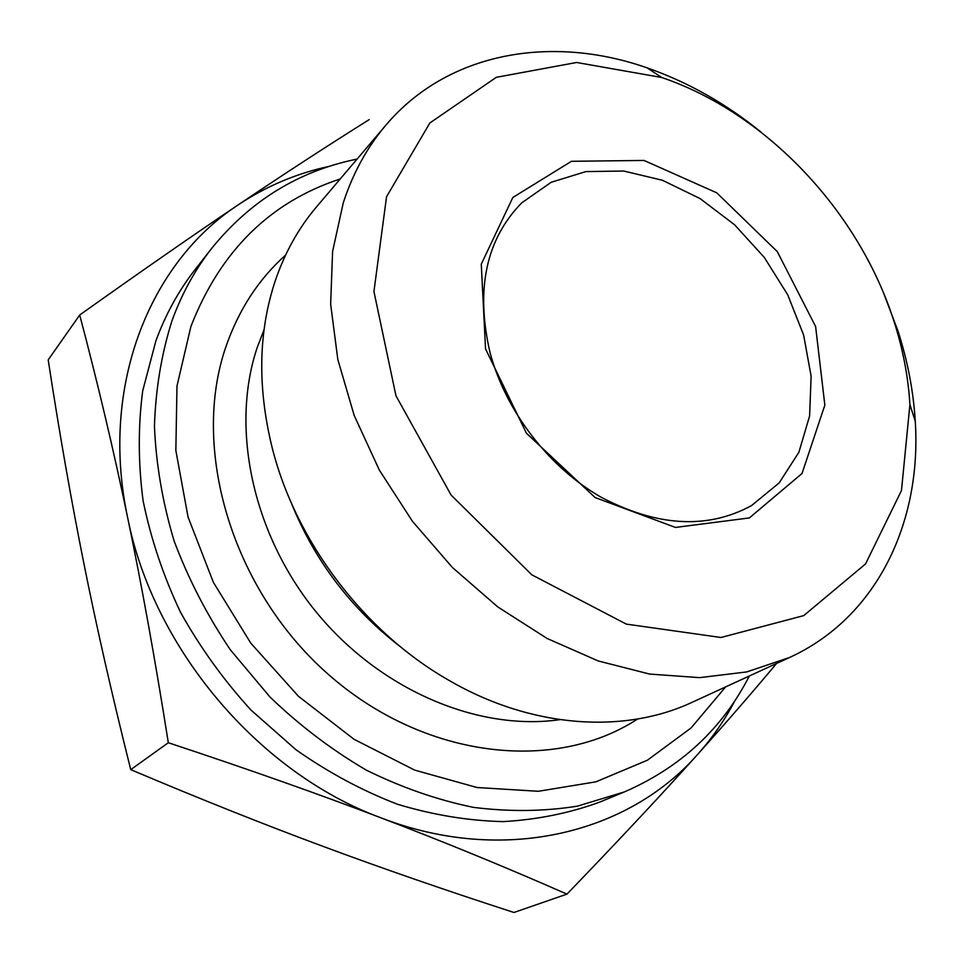 <?xml version="1.0" encoding="UTF-8"?>
<svg xmlns="http://www.w3.org/2000/svg" width="964" height="964" viewBox="0 0 964 964"><rect width="100%" height="100%" fill="white"/><g stroke="black" fill="none" stroke-linecap="round" stroke-linejoin="round"><path stroke-width="1.45" d="M490.001 352.45C475.457 289.248 486.037 239.373 521.741 202.85L551.179 182.28L585.883 171.592L623.708 171.026L662.449 180.268L700.045 198.56L734.556 224.745L764.271 257.388L787.709 294.791L803.627 335.074L811.122 376.201L809.603 416.002L798.879 452.273L779.237 482.831L751.498 505.63C707.347 529.537 657.171 526.706 600.97 497.147C548.624 467.13 505.522 410.941 490.001 352.45M485.543 348.908L526.428 433.234L595.113 497.545L675.463 527.441L749.365 517.933L802.024 473.505L824.847 405.121L815.616 326.531L777.297 251.616L716.782 192.848L644.036 160.446L571.447 161.301L512.848 197.463L481.277 264.148L485.543 348.908M893.953 321.217C902.919 348.992 908.245 376.791 909.908 404.615L901.473 490.568L865.539 563.928L803.711 615.622L721 637.493L626.311 624.106L531.827 574.833L451.08 495.038L395.963 395.794L373.936 291.526L386.552 196.728L429.872 122.958L496.291 77.325L576.629 62.479L661.678 77.481C766.332 112.981 858.828 211.188 893.953 321.217M130.743 769.646L168.314 742.726C155.132 659.436 141.563 584.317 127.597 517.379C113.595 450.176 97.629 382.72 79.699 314.999L48.2 359.885C59.322 432.511 71.228 500.437 83.916 563.675C96.508 626.66 112.113 695.321 130.743 769.646C200.006 798.939 264.088 824.509 322.988 846.356C382.154 868.347 445.802 890.387 513.945 912.486L566.952 894.122C505.738 867.19 443.838 841.789 381.262 817.942C503.57 865.178 628.649 833.354 697.659 754.378C712.336 737.966 724.795 720.012 735.026 700.503M79.699 314.999C140.503 271.752 193.342 235.035 238.216 204.85C283.476 174.388 327.133 145.974 369.2 119.608M776.574 663.461C752.161 692.658 725.856 722.964 697.659 754.378C661.786 794.384 618.225 840.97 566.952 894.122M329.64 166.266C296.804 173.267 266.329 186.136 238.216 204.85C149.781 262.557 99.533 385.913 127.597 517.379C153.276 648.579 258.954 773.14 381.262 817.942C318.988 794.179 248.001 769.103 168.314 742.726M761.15 132.201C725.832 103.522 687.838 82.085 647.145 67.878C551.709 34.379 447.826 51.839 385.769 125.296C367.2 147.143 353.053 172.954 343.305 202.717L332.592 251.459L330.652 304.287L337.834 359.548L354.186 415.436L379.298 469.998L412.423 521.283L452.405 567.483L497.834 606.959L547.022 638.421L598.234 660.967L649.688 674.077L699.695 677.644L746.763 671.92L789.588 657.472C877.047 617.478 921.825 522.127 915.258 421.196C913.414 391.023 907.642 360.946 897.954 330.953L884 294.092M385.769 125.296L316.493 206.923C298.563 228.034 284.79 252.737 275.174 281.054C258.376 331.749 257.34 387.167 272.065 447.308C295.599 541.563 364.416 632.251 448.863 680.295C531.465 728.326 624.13 734.219 692.333 702.214L789.588 657.472M725.651 686.886L691.067 727.965L647.398 760.21L595.897 781.828L538.346 791.287L477.011 787.516L414.592 770.079L354.077 739.316L298.527 696.357L250.809 643.169L213.381 582.352L188.052 517.029L175.846 450.501L176.99 385.986L190.92 326.422C220.31 251.122 270.077 201.958 340.232 178.955M749.329 675.993C722.301 728.808 680.656 767.452 624.383 791.914L577.4 806.157C543.997 811.483 509.341 811.881 473.42 807.362C437.246 799.927 401.542 787.516 366.308 770.116C331.881 749.992 299.792 725.639 270.016 697.056L230.203 649.616C207.055 615.14 188.354 578.894 174.086 540.888C162.591 502.437 156.048 464.238 154.445 426.269C155.65 389.01 161.518 353.8 172.026 320.614C181.895 293.61 195.15 269.474 211.815 248.206C250.52 200.608 298.948 170.893 357.09 159.084M211.815 248.206L195.294 269.317C178.822 290.345 165.7 314.168 155.915 340.774L142.708 390.854C138.033 426.353 138.165 462.985 143.094 500.75C150.83 538.647 163.278 575.773 180.437 612.128C200.126 647.459 223.66 680.114 251.014 710.082L296.008 749.763C328.459 772.562 362.319 790.733 397.602 804.289C433.161 815.014 468.335 820.786 503.124 821.617C537.189 819.677 569.363 813.182 599.608 802.144L624.383 791.914M291.116 502.473C314.529 560.674 351.113 608.874 400.855 647.097M559.915 719.662C478.06 731.435 379.888 690.055 316.059 611.839C252.255 533.61 230.275 427.401 257.231 347.474L264.04 329.748M285.573 255.135C258.918 278.897 239.168 309.046 226.311 345.594C190.33 447.404 231.384 588.823 327.615 673.728C423.618 759.029 554.818 773.261 637.578 719.011M661.678 77.481L647.145 67.878M909.908 404.615L915.258 421.196"/></g></svg>
